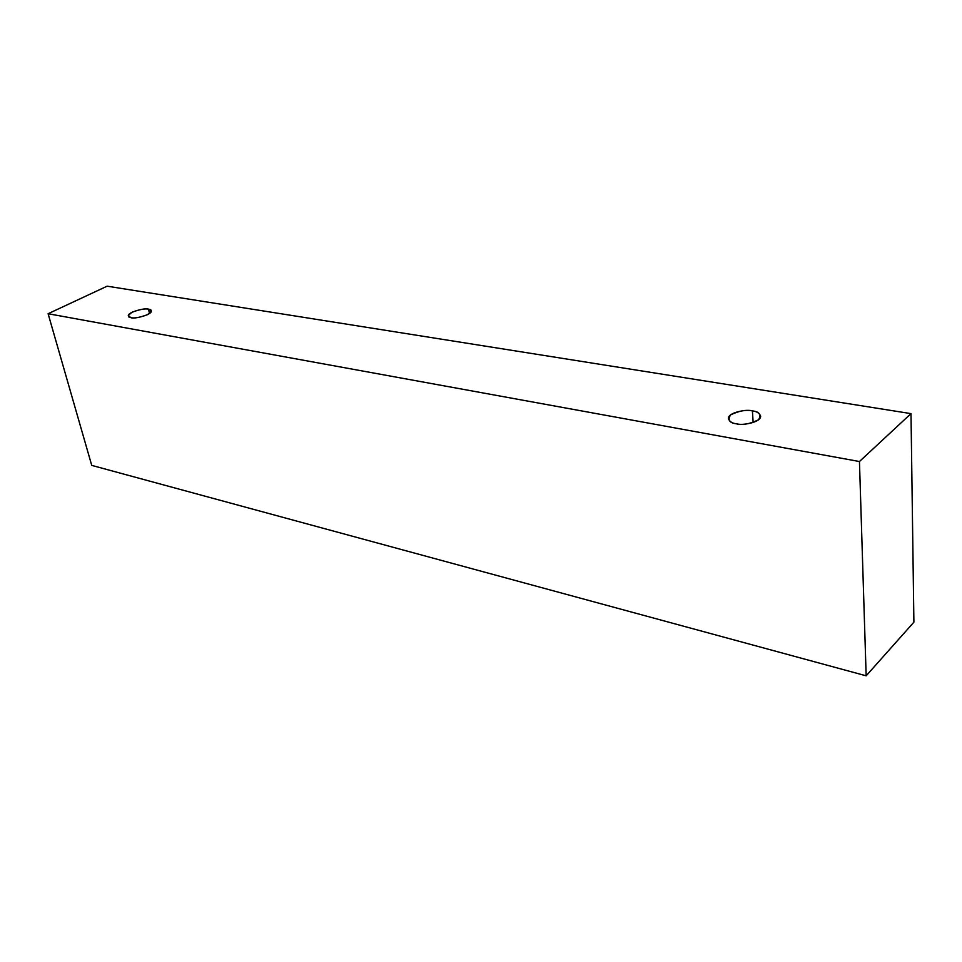 <?xml version="1.0" encoding="UTF-8"?>
<svg xmlns="http://www.w3.org/2000/svg" width="962" height="962" viewBox="0 0 962 962"><rect width="100%" height="100%" fill="white"/><g stroke="black" fill="none" stroke-linecap="round" stroke-linejoin="round"><path stroke-width="1.44" d="M859.451 461.532L48.1 313.72L91.739 465.392L866.161 675.817L859.451 461.532L866.161 675.817L913.9 622.161L911.002 413.624L913.9 622.161L866.161 675.817L91.739 465.392L48.1 313.72L107.119 286.183L911.002 413.624L859.451 461.532L911.002 413.624L107.119 286.183L48.1 313.72L859.451 461.532M752.404 410.906C759.403 411.676 761.459 414.622 758.585 419.745C750.071 423.941 742.688 425.3 736.447 423.809C729.449 422.967 727.476 420.009 730.531 414.923C738.972 410.822 746.259 409.487 752.404 410.906C748.015 409.042 727.909 412.037 728.378 418.686C729.641 421.657 732.322 423.364 736.447 423.809C740.788 425.733 761.062 422.775 760.641 416.101C759.343 413.059 756.589 411.327 752.404 410.906L753.162 422.522L752.404 410.906M148.449 309.187C152.441 309.56 152.08 311.399 147.378 314.706C139.658 317.508 134.247 318.494 131.133 317.664C127.176 317.256 127.585 315.404 132.347 312.121C139.995 309.355 145.358 308.381 148.449 309.187C146.513 307.359 126.671 312.265 128.391 316.077L131.133 317.664C133.021 319.516 152.97 314.61 151.262 310.786L148.449 309.187L149.531 313.432L148.449 309.187"/></g></svg>
